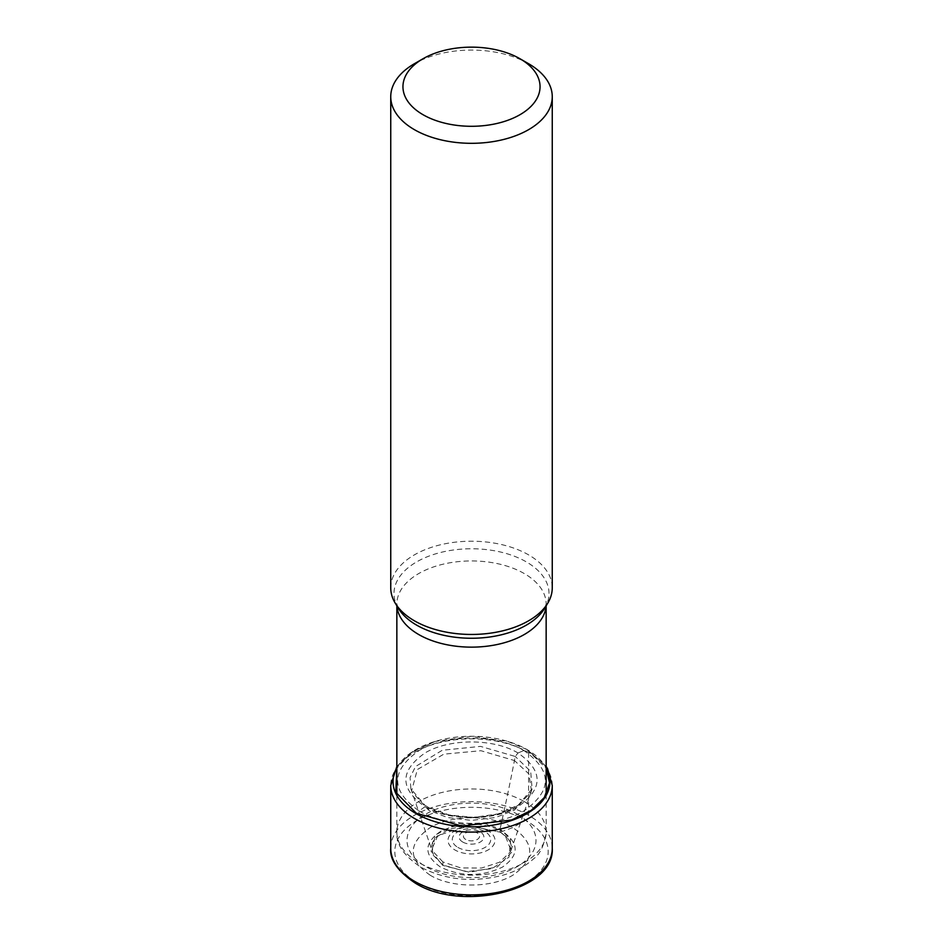 <?xml version="1.0" encoding="UTF-8"?>
<svg xmlns="http://www.w3.org/2000/svg" width="943" height="943" viewBox="0 0 943 943"><rect width="100%" height="100%" fill="white"/><g stroke="black" fill="none" stroke-linecap="round" stroke-linejoin="round"><path stroke-width="0.71" stroke-dasharray="4.71 3.54" d="M430.22 875.245C407.635 859.356 407.635 843.466 430.22 827.577C451.768 814.54 491.232 814.54 512.78 827.577C535.365 843.466 535.365 859.356 512.78 875.245C491.232 888.282 451.768 888.282 430.22 875.245M442.927 865.037L442.915 861.949L460.821 867.937L481.508 868.043L499.59 862.232L510.269 852L511.554 847.014L510.363 842.158L508.996 857.199L491.975 868.644L466.384 871.686L442.915 865.037L432.413 854.393L432.672 842.158L436.031 837.408L448.408 829.404L465.712 825.455L500.073 832.044L505.295 835.757L511.719 852.236L497.303 866.947L469.508 872.251L442.738 865.403L431.034 851.105L437.705 835.757L467.516 825.431L500.261 832.197L502.43 831.384C519.357 843.29 519.357 855.207 502.43 867.112C481.814 876.872 461.186 876.872 440.57 867.112C423.643 855.207 423.643 843.301 440.57 831.384C461.186 821.624 481.814 821.624 502.43 831.384L512.792 827.577L525.722 820.269A76.689 44.274 0 0 0 417.277 820.269A76.689 44.274 0 0 0 417.277 882.884A76.689 44.274 0 0 0 525.722 882.884A76.689 44.274 0 0 0 525.722 820.269A4.067 2.346 120 0 0 528.599 815.282L528.599 752.49A6.106 3.524 120 0 0 526.972 749.532A185.512 107.101 -60 0 1 526.724 749.449L507.853 741.469L471.5 736.235L435.147 741.469L411.325 752.597L396.85 768.203M424.987 806.689C449.269 821.377 493.731 821.377 518.013 806.689C543.451 788.784 543.451 770.879 518.013 752.985C493.731 738.298 449.269 738.298 424.987 752.985C399.549 770.891 399.549 788.796 424.987 806.701L419.152 810.968C390.532 790.823 390.532 770.679 419.152 750.522C446.487 733.996 496.513 733.996 523.848 750.522L518.013 752.985L515.255 756.451L514.442 760.553A1734.366 1001.336 -60 0 1 500.085 828.944L500.085 832.021L500.085 828.944L484.042 823.263L458.074 823.439L435.454 834.885L431.988 850.397L411.584 790.977L417.348 769.535L443.823 754.164L480.93 750.711L514.442 760.541L515.243 756.463L480.517 746.385L442.255 750.263L415.545 766.541L410.075 777.456L410.889 788.808L424.774 805.122L427.745 806.972L448.892 814.929L473.751 817.404L498.246 813.88L518.308 805.063L532.088 788.82L530.685 771.433L515.243 756.463M532.123 788.831L531.251 791.59L514.442 810.131L495.617 817.51L471.5 820.398L447.383 817.51L428.558 810.131L411.761 791.59M442.915 861.949L431.988 850.397M510.352 842.146L506.969 837.372L500.085 832.021M510.269 852L510.988 850.386L510.246 838.869L500.085 828.944M531.439 790.941L528.929 773.955L514.442 760.553M419.152 810.968C446.487 827.494 496.513 827.494 523.848 810.968C552.48 790.823 552.48 770.667 523.848 750.522A212.776 122.849 120 0 1 526.724 749.449L546.15 768.203M528.599 63.723A80.756 46.62 0 0 0 414.401 63.723M390.744 587.831A80.756 46.62 180 0 1 440.593 544.759A80.756 46.62 180 0 1 528.599 554.873A80.756 46.62 180 0 1 552.256 587.831M390.744 848.252A80.756 46.62 180 0 1 440.593 805.181A80.756 46.62 180 0 1 528.599 815.282A80.756 46.62 180 0 1 552.256 848.252M552.256 785.46A80.756 46.62 0 0 0 528.599 752.49A80.756 46.62 0 0 0 440.593 742.389A80.756 46.62 0 0 0 390.744 785.46M396.85 767.637A78.446 45.288 180 0 1 435.619 741.281L435.619 741.281A78.446 45.288 180 0 1 507.381 741.281L507.381 741.281A78.446 45.288 180 0 1 526.972 749.532A78.446 45.288 180 0 1 546.15 767.637M518.013 752.985L523.848 750.522M428.558 810.131L427.757 806.972M465.795 839.506A8.074 4.656 180 0 1 465.795 832.917A8.074 4.656 180 0 1 477.205 832.917A8.074 4.656 180 0 1 477.205 839.506A8.074 4.656 180 0 1 465.795 839.506M462.754 842.04A12.377 7.143 180 0 1 462.754 831.938A12.377 7.143 180 0 1 480.246 831.938A12.377 7.143 180 0 1 480.246 842.04A12.377 7.143 180 0 1 462.754 842.04M457.933 847.415A19.19 11.08 0 0 0 484.973 847.474A19.19 11.08 0 0 0 485.256 831.856A19.19 11.08 0 0 0 485.067 831.75A19.19 11.08 0 0 0 458.027 831.691A19.19 11.08 0 0 0 457.744 847.309A19.19 11.08 0 0 0 457.933 847.415M488.109 830.771A23.492 13.567 0 0 0 454.891 830.771A23.492 13.567 0 0 0 454.891 849.949A23.492 13.567 0 0 0 488.109 849.949A23.492 13.567 0 0 0 488.109 830.771M517.094 814.045A64.478 37.225 180 0 1 517.094 866.688A64.478 37.225 180 0 1 425.906 866.688A64.478 37.225 180 0 1 425.906 814.045A64.478 37.225 180 0 1 517.094 814.045M524.284 801.585A74.65 43.095 180 0 1 524.391 801.644A74.65 43.095 180 0 1 546.15 832.056A74.65 43.095 180 0 1 500.073 871.874A74.65 43.095 180 0 1 418.716 862.527A74.65 43.095 180 0 1 418.609 862.468A74.65 43.095 180 0 1 396.85 832.056A74.65 43.095 180 0 1 442.927 792.238A74.65 43.095 180 0 1 524.284 801.585M546.08 605.948A74.65 43.095 0 0 0 546.15 604.05A74.65 43.095 0 0 0 524.284 573.568A74.65 43.095 0 0 0 524.178 573.509A74.65 43.095 0 0 0 442.856 564.244A74.65 43.095 0 0 0 396.85 604.05A74.65 43.095 0 0 0 396.92 605.948M398.323 608.259A77.515 44.745 180 0 1 430.22 555.639A77.515 44.745 180 0 1 526.194 561.804A77.515 44.745 180 0 1 526.312 561.875A77.515 44.745 180 0 1 544.677 608.259M435.124 741.434L412.574 751.583L396.85 766.447M507.876 741.434L527.337 749.697L546.15 766.447M518.32 805.063C497.444 820.28 450.636 821.353 427.603 806.878L424.763 805.122M411.561 790.977L410.865 788.808M432.637 842.158L431.446 847.026L432.707 852M437.682 835.746L435.972 837.384M507.004 837.36L505.318 835.746M531.251 791.59L511.012 850.397M546.15 794.454L546.15 832.056C544.288 845.352 540.08 854.275 533.526 858.849C525.369 866.393 514.819 871.933 501.888 875.481C472.243 882.707 445.226 879.937 420.826 867.183C403.875 855.82 395.883 844.115 396.85 832.056L396.85 794.454M398.323 608.27L396.85 604.05L396.85 605.83M544.677 608.27L546.15 604.05L546.15 605.83"/><path stroke-width="1.41" d="M396.85 768.203L395.777 792.25L416.276 813.22L461.964 826.08L511.672 819.962L531.286 810.332L544.323 797.507L549.545 782.949L546.15 768.203M519.97 114.704A68.544 39.571 0 0 0 519.97 58.737L519.97 58.737A68.544 39.571 0 0 0 423.03 58.737L423.03 58.737A68.544 39.571 0 0 0 423.03 114.704A68.544 39.571 0 0 0 519.97 114.704M423.03 58.737L414.401 63.723A80.756 46.62 0 0 0 390.744 96.693A80.756 46.62 0 0 0 414.401 129.662A80.756 46.62 0 0 0 528.599 129.662A80.756 46.62 0 0 0 552.256 96.693A80.756 46.62 0 0 0 528.599 63.723L519.97 58.737L528.599 63.723M552.256 96.693L552.256 587.831A80.756 46.62 180 0 1 547.742 603.202A80.756 46.62 180 0 1 414.401 620.8A80.756 46.62 180 0 1 395.258 603.202A80.756 46.62 180 0 1 390.744 587.831L390.744 96.693M414.401 881.222A80.756 46.62 180 0 1 390.744 848.252C389.589 859.721 397.757 871.332 415.238 883.084C461.516 912.388 555.156 890.663 552.256 848.252A80.756 46.62 180 0 1 502.407 891.324A80.756 46.62 180 0 1 414.401 881.222M396.85 766.447L390.744 785.46A80.756 46.62 0 0 0 414.401 818.43A80.756 46.62 0 0 0 502.407 828.532A80.756 46.62 0 0 0 552.256 785.46L547.565 768.698L546.15 766.447M546.15 767.637A78.446 45.288 180 0 1 512.438 820.198A78.446 45.288 180 0 1 416.028 813.585A78.446 45.288 180 0 1 396.85 767.637M396.92 605.948A74.65 43.095 0 0 0 418.716 634.521A74.65 43.095 0 0 0 418.822 634.592A74.65 43.095 0 0 0 498.611 644.199A74.65 43.095 0 0 0 546.08 605.948M547.742 603.202L544.689 608.247A77.515 44.745 180 0 1 544.677 608.27A77.515 44.745 180 0 1 416.806 625.221A77.515 44.745 180 0 1 416.688 625.162A77.515 44.745 180 0 1 398.323 608.27L398.323 608.27A77.515 44.745 180 0 1 398.323 608.259L395.258 603.202M390.744 785.46L390.744 848.252M552.256 785.46L552.256 848.252M396.85 605.83L396.85 794.454M546.15 605.83L546.15 794.454"/></g></svg>
